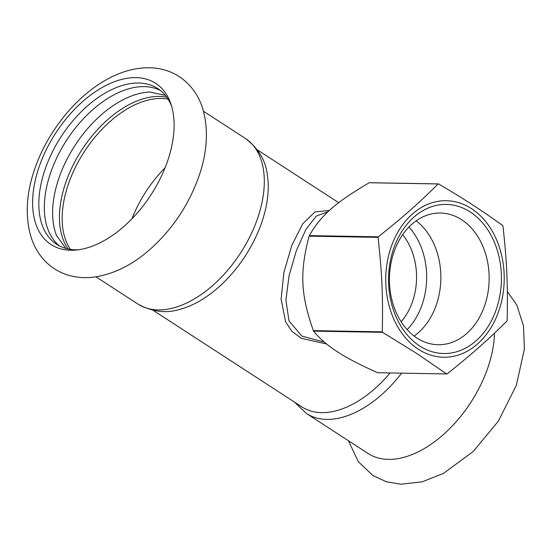 <?xml version="1.0" encoding="UTF-8"?>
<svg xmlns="http://www.w3.org/2000/svg" width="552" height="552" viewBox="0 0 552 552"><rect width="100%" height="100%" fill="white"/><g stroke="black" fill="none" stroke-linecap="round" stroke-linejoin="round"><path stroke-width="0.83" d="M494.502 333.132A98.704 58.312 123 0 1 388.36 459.395A98.704 58.312 123 0 1 368.115 453.523L306.505 413.524L294.513 402.111M135.978 77.625A96.096 56.773 123 0 1 170.913 103.962A96.096 56.773 123 0 1 150.972 194.856A96.096 56.773 123 0 1 76.059 250.056A96.096 56.773 123 0 1 70.739 250.263A96.096 56.773 123 0 1 40.572 162.833A96.096 56.773 123 0 1 135.978 77.625M150.082 91.998A92.84 54.841 -57 0 0 149.668 92.018A92.84 54.841 -57 0 0 60.306 174.301A92.84 54.841 -57 0 0 56.504 235.511A92.84 54.841 -57 0 0 56.656 235.897M166.759 97.228A92.84 54.841 -57 0 0 67.144 178.738A92.84 54.841 -57 0 0 68.22 249M160.397 90.487A92.84 54.841 -57 0 0 52.026 168.926A92.84 54.841 -57 0 0 59.464 245.937M78.474 249.773A92.84 54.841 123 0 1 75.672 249.814A92.84 54.841 123 0 1 56.628 244.288A92.84 54.841 123 0 1 46.527 165.352A92.84 54.841 123 0 1 157.734 88.561A92.84 54.841 123 0 1 171.637 106.281M416.946 338.038A65.861 49.852 -89 0 1 390.913 263.601A65.861 49.852 -89 0 1 440.462 213.031A65.861 49.852 -89 0 1 461.651 219.724A65.861 49.852 -89 0 1 487.678 294.161A65.861 49.852 -89 0 1 438.136 344.724A65.861 49.852 -89 0 1 416.946 338.038M470.283 212.009A74.554 56.435 91 0 0 388.629 284.094A74.554 56.435 91 0 0 476.024 340.832A74.554 56.435 91 0 0 470.283 212.009M414.131 336.058A65.861 49.852 91 0 0 440.848 278.905A65.861 49.852 91 0 0 416.167 220.848A65.854 49.852 91 0 1 440.848 278.905A65.854 49.852 91 0 1 414.131 336.058M471.546 208.677A78.274 59.25 91 0 0 392.01 244.591A78.274 59.25 91 0 0 418.416 349.285A78.274 59.25 91 0 0 497.945 313.37A78.274 59.25 91 0 0 471.546 208.677M446.63 373.959L377.678 372.738C360.187 364.948 346.76 357.965 337.389 351.783C327.715 345.6 319.78 338.714 313.584 331.124L382.536 332.338L416.332 353.176L446.63 373.959A95.227 72.091 91 0 0 447.079 373.918C472.298 353.77 486.464 341.267 506.971 321.043A95.227 72.091 91 0 0 507.171 320.512C507.923 284.48 506.929 262.138 502.962 226.023A95.227 72.091 91 0 0 502.713 225.533C480.606 209.691 465.446 199.845 438.619 183.919A95.227 72.091 91 0 0 438.171 183.961C417.664 204.185 403.505 216.688 378.279 236.829L309.327 235.614C321.091 215.232 335.257 202.729 369.219 182.746L438.171 183.961M313.336 330.634C300.633 294.368 299.632 272.019 309.127 236.146L378.079 237.367C382.046 273.475 383.04 295.817 382.288 331.849L313.336 330.634A95.227 72.091 91 0 0 313.584 331.124M378.279 236.829A95.227 72.091 91 0 0 378.079 237.367M382.288 331.849A95.227 72.091 91 0 0 382.536 332.338M438.619 183.919L369.667 182.705A95.227 72.091 91 0 0 369.219 182.746M309.327 235.614A95.227 72.091 91 0 0 309.127 236.146M407.141 329.627A65.854 49.852 91 0 0 408.949 227.031M401.138 321.768A58.705 44.436 91 0 0 402.677 234.669M324.279 342.061L301.868 336.099L289 320.919L285.908 300.115L289.055 275.779L296.376 250.587L305.953 229.363L316.303 216.067L328.123 211.678M329.454 210.45L315.013 211.892L302.772 223.781L291.849 245.254L283.914 272.329L281.113 299.005L285.605 321.878L291.794 331.186L301.199 338.286L326.591 343.993M390.071 372.959A95.662 56.511 123 0 1 321.609 412.648A95.662 56.511 123 0 1 301.985 406.955L153.194 310.355M267.382 175.115A95.662 56.511 123 0 1 260.316 226.375A95.662 56.511 123 0 1 180.311 309.223C166.331 313.66 152.186 311.935 137.89 304.048A98.704 58.312 123 0 0 158.134 309.92A98.704 58.312 123 0 0 256.128 222.394A98.704 58.312 123 0 0 245.392 138.469C258.426 148.336 265.753 160.549 267.382 175.115M70.47 249.4A92.184 54.455 123 0 1 81.544 156.106A92.184 54.455 123 0 1 161.322 98.456A92.184 54.455 123 0 1 168.036 99.125M131.956 218.785A92.184 54.455 123 0 1 165.089 167.746M401.621 373.159A98.704 58.312 123 0 1 326.749 419.396A98.704 58.312 123 0 1 306.505 413.524M507.35 291.484L516.824 305.09L523.462 325.79L524.4 348.967L516.32 385.399L498.387 421.079L473.181 451.543L443.415 473.409L422.211 481.813L400.945 484.207L386.331 481.744L373.021 475.631L358.282 461.665L348.429 440.737M36.335 164.537C26.579 190.302 24.688 214.072 30.671 235.842C32.809 243.004 35.997 249.497 40.234 255.321C48.307 266.154 58.919 273.102 72.07 276.172C79.44 277.801 87.009 278.077 94.785 277C114.064 274.027 132.459 264.836 149.971 249.442C173.376 228.438 190.054 202.97 200.017 173.045C207.317 150.33 208.366 129.368 203.157 110.152C198.982 95.655 190.909 84.401 178.931 76.397C170.534 71.118 161.274 68.248 151.144 67.792C136.634 67.337 122.171 71.063 107.743 78.977C77.411 95.22 49.659 128.892 36.335 164.537M149.668 92.018L165.296 95.337M56.504 235.511L65.902 248.441M257.384 149.882L338.728 202.701M95.965 276.828L137.89 304.048M203.467 111.249L245.392 138.469"/></g></svg>
